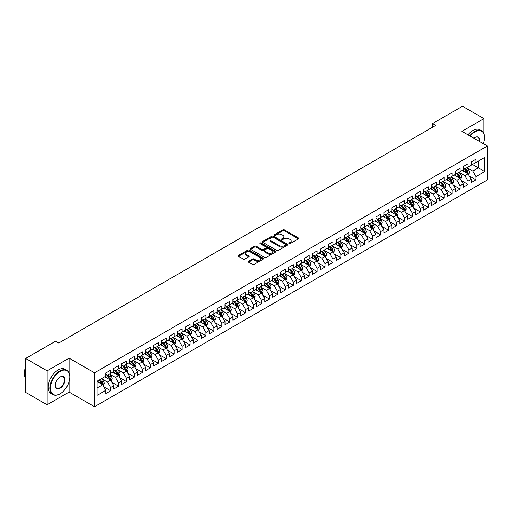 <?xml version="1.0" encoding="UTF-8"?>
<svg xmlns="http://www.w3.org/2000/svg" width="513" height="513" viewBox="0 0 513 513"><rect width="100%" height="100%" fill="white"/><g stroke="black" fill="none" stroke-linecap="round" stroke-linejoin="round"><path stroke-width="0.77" d="M289.05 243.649A0.769 0.442 0 0 0 290.14 243.649L298.425 238.866A1.103 0.635 0 0 0 298.746 238.417A1.103 0.635 0 0 0 298.425 237.968L284.388 229.869A1.103 0.635 0 0 0 282.83 229.869L274.545 234.646A0.769 0.442 0 0 0 274.32 234.96A0.769 0.442 0 0 0 274.545 235.281A0.769 0.442 0 0 0 275.635 235.281L276.712 234.659A3.527 2.039 0 0 1 281.701 234.659L282.868 235.332A3.527 2.039 0 0 1 283.901 236.775A3.527 2.039 0 0 1 282.868 238.218L281.797 238.834A0.769 0.442 0 0 0 281.573 239.148A0.769 0.442 0 0 0 281.797 239.462A0.769 0.442 0 0 0 282.887 239.462L283.958 238.846A3.527 2.039 0 0 1 288.947 238.846L290.121 239.52A3.527 2.039 0 0 1 291.153 240.963A3.527 2.039 0 0 1 290.121 242.399L289.05 243.021A0.769 0.442 0 0 0 288.819 243.335A0.769 0.442 0 0 0 289.05 243.649L289.05 243.021M248.606 261.284A1.103 0.635 0 0 0 248.279 261.733A1.103 0.635 0 0 0 248.606 262.181L252.543 264.458A1.103 0.635 0 0 0 254.102 264.458L263.297 259.148A1.103 0.635 0 0 0 263.624 258.693A1.103 0.635 0 0 0 263.297 258.244L249.267 250.145A1.103 0.635 0 0 0 247.708 250.145L238.507 255.455A1.103 0.635 0 0 0 238.186 255.904A1.103 0.635 0 0 0 238.507 256.353L243.265 259.103A1.103 0.635 0 0 0 244.823 259.103L248.76 256.827A1.103 0.635 0 0 0 249.081 256.378A1.103 0.635 0 0 0 248.76 255.929L246.4 254.563A2.95 1.706 0 0 1 245.541 253.364A2.95 1.706 0 0 1 247.362 251.787A2.95 1.706 0 0 1 250.575 252.159L259.809 257.494A2.95 1.706 0 0 1 260.675 258.693A2.95 1.706 0 0 1 258.853 260.271A2.95 1.706 0 0 1 255.641 259.899L254.102 259.007A1.103 0.635 0 0 0 252.543 259.007L248.606 261.284L248.606 262.181M69.095 372.855L69.095 358.138L47.093 370.841L25.65 358.459L55.596 341.171L58.771 343.005L435.723 125.377L432.549 123.543L432.549 127.211M69.095 358.138L94.514 372.81L487.35 146.013L487.35 179.941L94.514 406.745L94.514 372.81M483.932 133.585L483.932 118.631L461.931 131.334L487.35 146.013M483.932 118.631L462.489 106.255L432.549 123.543M276.789 250.459A1.103 0.635 0 0 0 278.347 250.459L287.549 245.15A1.103 0.635 0 0 0 287.87 244.695A1.103 0.635 0 0 0 287.549 244.246L273.512 236.147A1.103 0.635 0 0 0 271.954 236.147L262.752 241.456A1.103 0.635 0 0 0 262.432 241.905A1.103 0.635 0 0 0 262.752 242.354L276.789 250.459M260.373 243.816A0.769 0.442 0 0 1 261.155 243.925L275.41 252.152L266.221 257.455A1.103 0.635 0 0 1 264.663 257.455L250.633 249.356L254.57 247.099L254.57 246.182L250.633 248.452A1.103 0.635 0 0 0 250.306 248.908A1.103 0.635 0 0 0 250.633 249.356L250.633 248.452M254.57 247.099A1.103 0.635 0 0 1 256.128 247.099L256.128 246.182A1.103 0.635 0 0 0 254.57 246.182M256.128 246.182L261.816 249.465A1.103 0.635 0 0 0 263.381 249.465L265.99 247.959A1.103 0.635 0 0 0 266.311 247.51A1.103 0.635 0 0 0 265.99 247.061L260.065 243.637A0.769 0.442 0 0 1 259.841 243.322A0.769 0.442 0 0 1 260.315 242.912A0.769 0.442 0 0 1 261.155 243.008L275.423 251.248A1.103 0.635 0 0 1 275.744 251.697A1.103 0.635 0 0 1 275.423 252.146L275.423 251.248M471.229 163.756L478.373 167.886L478.373 161.095L484.727 157.427L475.993 162.474L475.993 159.216L471.229 161.967L471.229 165.224L468.048 167.058L468.048 163.801L463.284 166.552L463.284 169.809L460.11 171.643L460.11 168.386L455.339 171.137L455.339 174.394L452.165 176.228L452.165 172.971L447.4 175.722L447.4 178.979L444.22 180.813L444.22 177.562L439.455 180.313L439.455 183.564L436.281 185.398L436.281 182.147L431.516 184.898L431.516 188.149L428.336 189.983L428.336 186.732L423.571 189.483L423.571 192.741L420.397 194.574L420.397 191.317L415.626 194.068L415.626 197.325L412.452 199.159L412.452 195.902L407.688 198.653L407.688 201.91L404.507 203.744L404.507 200.487L399.742 203.238L399.742 206.495L396.568 208.329L396.568 205.072L391.804 207.823L391.804 211.08L388.623 212.914L388.623 209.657L383.859 212.408L383.859 215.665L380.684 217.499L380.684 214.242L375.914 216.993L375.914 220.25L372.739 222.084L372.739 218.827L367.975 221.578L367.975 224.835L364.794 226.669L364.794 223.418L360.03 226.169L360.03 229.42L356.856 231.254L356.856 228.003L352.091 230.754L352.091 234.005L348.911 235.839L348.911 232.588L344.146 235.339L344.146 238.596L340.972 240.43L340.972 237.173L336.201 239.924L336.201 243.181L333.027 245.015L333.027 241.758L328.262 244.509L328.262 247.766L325.082 249.6L325.082 246.343L320.317 249.094L320.317 252.351L317.143 254.185L317.143 250.928L312.379 253.679L312.379 256.936L309.198 258.77L309.198 255.512L304.433 258.263L304.433 261.521L301.259 263.355L301.259 260.097L296.488 262.848L296.488 266.106L293.314 267.94L293.314 264.682L288.55 267.433L288.55 270.691L285.369 272.525L285.369 269.274L280.605 272.025L280.605 275.276L277.43 277.11L277.43 273.859L272.666 276.61L272.666 279.861L269.485 281.695L269.485 278.444L264.721 281.195L264.721 284.452L261.547 286.286L261.547 283.029L256.776 285.779L256.776 289.037L253.602 290.871L253.602 287.613L248.837 290.364L248.837 293.622L245.656 295.456L245.656 292.198L240.892 294.949L240.892 298.207L237.718 300.041L237.718 296.783L232.953 299.534L232.953 302.792L229.773 304.626L229.773 301.368L225.008 304.119L225.008 307.377L221.828 309.211L221.828 305.953L217.063 308.704L217.063 311.962L213.889 313.796L213.889 310.538L209.124 313.296L209.124 316.547L205.944 318.381L205.944 315.129L201.179 317.88L201.179 321.132L198.005 322.966L198.005 319.714L193.241 322.465L193.241 325.717L190.06 327.55L190.06 324.299L185.296 327.05L185.296 330.308L182.115 332.142L182.115 328.884L177.351 331.635L177.351 334.893L174.176 336.727L174.176 333.469L169.412 336.22L169.412 339.478L166.231 341.312L166.231 338.054L161.467 340.805L161.467 344.063L158.293 345.897L158.293 342.639L153.528 345.39L153.528 348.648L150.347 350.482L150.347 347.224L145.583 349.975L145.583 353.233L142.402 355.067L142.402 351.809L137.638 354.56L137.638 357.817L134.464 359.651L134.464 356.394L129.699 359.151L129.699 362.402L126.519 364.236L126.519 360.985L121.754 363.736L121.754 366.987L118.58 368.821L118.58 365.57L113.809 368.321L113.809 371.572L110.635 373.406L110.635 370.155L105.87 372.906L105.87 376.164L97.13 381.204L97.13 395.331L105.87 390.284L102.69 384.782L97.13 381.569M484.727 157.427L484.727 171.554L475.993 176.594L472.813 171.092L467.054 167.77M469.28 175.978L475.993 179.851L475.993 176.594M475.993 179.851L471.229 182.602L471.229 179.345L468.048 181.179L464.874 175.677L459.116 172.355M461.341 180.563L468.048 184.436L468.048 181.179M468.048 184.436L463.284 187.187L463.284 183.936L460.11 185.77L456.929 180.262L451.171 176.94M453.396 185.148L460.11 189.021L460.11 185.77M460.11 189.021L455.339 191.772L455.339 188.521L452.165 190.355L448.99 184.853L443.232 181.525M445.451 189.733L452.165 193.606L452.165 190.355M452.165 193.606L447.4 196.357L447.4 193.106L444.22 194.94L441.045 189.438L435.287 186.11M437.512 194.318L444.22 198.198L444.22 194.94M444.22 198.198L439.455 200.949L439.455 197.691L436.281 199.525L433.1 194.023L427.342 190.695M429.567 198.903L436.281 202.782L436.281 199.525M436.281 202.782L431.516 205.533L431.516 202.276L428.336 204.11L425.162 198.608L419.403 195.28M421.628 203.488L428.336 207.367L428.336 204.11M428.336 207.367L423.571 210.118L423.571 206.861L420.397 208.695L417.216 203.193L411.458 199.871M413.683 208.079L420.397 211.952L420.397 208.695M420.397 211.952L415.626 214.703L415.626 211.446L412.452 213.28L409.278 207.778L403.519 204.456M405.738 212.664L412.452 216.537L412.452 213.28M412.452 216.537L407.688 219.288L407.688 216.031L404.507 217.865L401.333 212.363L395.574 209.041M397.799 217.249L404.507 221.122L404.507 217.865M404.507 221.122L399.742 223.873L399.742 220.616L396.568 222.45L393.388 216.948L387.629 213.626M389.854 221.834L396.568 225.707L396.568 222.45M396.568 225.707L391.804 228.458L391.804 225.201L388.623 227.035L385.449 221.533L379.691 218.211M381.916 226.419L388.623 230.292L388.623 227.035M388.623 230.292L383.859 233.043L383.859 229.792L380.684 231.626L377.504 226.118L371.745 222.796M373.971 231.004L380.684 234.877L380.684 231.626M380.684 234.877L375.914 237.628L375.914 234.377L372.739 236.211L369.565 230.709L363.807 227.381M366.025 235.589L372.739 239.462L372.739 236.211M372.739 239.462L367.975 242.213L367.975 238.962L364.794 240.796L361.62 235.294L355.862 231.966M358.087 240.174L364.794 244.053L364.794 240.796M364.794 244.053L360.03 246.804L360.03 243.547L356.856 245.381L353.675 239.879L347.917 236.551M350.142 244.759L356.856 248.638L356.856 245.381M356.856 248.638L352.091 251.389L352.091 248.132L348.911 249.966L345.736 244.464L339.978 241.136M342.203 249.344L348.911 253.223L348.911 249.966M348.911 253.223L344.146 255.974L344.146 252.717L340.972 254.551L337.791 249.049L332.033 245.727M334.258 253.935L340.972 257.808L340.972 254.551M340.972 257.808L336.201 260.559L336.201 257.302L333.027 259.136L329.846 253.634L324.088 250.312M326.313 258.52L333.027 262.393L333.027 259.136M333.027 262.393L328.262 265.144L328.262 261.886L325.082 263.72L321.907 258.219L316.149 254.897M318.374 263.105L325.082 266.978L325.082 263.72M325.082 266.978L320.317 269.729L320.317 266.471L317.143 268.305L313.962 262.803L308.204 259.482M310.429 267.69L317.143 271.563L317.143 268.305M317.143 271.563L312.379 274.314L312.379 271.056L309.198 272.897L306.024 267.388L300.265 264.067M302.49 272.275L309.198 276.148L309.198 272.897M309.198 276.148L304.433 278.899L304.433 275.648L301.259 277.482L298.079 271.973L292.32 268.652M294.545 276.86L301.259 280.733L301.259 277.482M301.259 280.733L296.488 283.484L296.488 280.233L293.314 282.067L290.134 276.565L284.375 273.237M286.6 281.445L293.314 285.318L293.314 282.067M293.314 285.318L288.55 288.069L288.55 284.818L285.369 286.652L282.195 281.15L276.436 277.822M278.662 286.03L285.369 289.909L285.369 286.652M285.369 289.909L280.605 292.66L280.605 289.403L277.43 291.237L274.25 285.735L268.491 282.406M270.717 290.614L277.43 294.494L277.43 291.237M277.43 294.494L272.666 297.245L272.666 293.987L269.485 295.821L266.311 290.32L260.553 286.991M262.778 295.199L269.485 299.079L269.485 295.821M269.485 299.079L264.721 301.83L264.721 298.572L261.547 300.406L258.366 294.904L252.608 291.583M254.833 299.791L261.547 303.664L261.547 300.406M261.547 303.664L256.776 306.415L256.776 303.157L253.602 304.991L250.421 299.489L244.663 296.168M246.888 304.376L253.602 308.249L253.602 304.991M253.602 308.249L248.837 311L248.837 307.742L245.656 309.576L242.482 304.074L236.724 300.753M238.949 308.961L245.656 312.834L245.656 309.576M245.656 312.834L240.892 315.585L240.892 312.327L237.718 314.161L234.537 308.659L228.779 305.338M231.004 313.546L237.718 317.419L237.718 314.161M237.718 317.419L232.953 320.17L232.953 316.912L229.773 318.753L226.599 313.244L220.84 309.923M223.059 318.131L229.773 322.004L229.773 318.753M229.773 322.004L225.008 324.755L225.008 321.504L221.828 323.337L218.653 317.829L212.895 314.507M215.12 322.715L221.828 326.589L221.828 323.337M221.828 326.589L217.063 329.34L217.063 326.088L213.889 327.922L210.708 322.421L204.95 319.092M207.175 327.3L213.889 331.174L213.889 327.922M213.889 331.174L209.124 333.931L209.124 330.673L205.944 332.507L202.77 327.005L197.011 323.677M199.236 331.885L205.944 335.765L205.944 332.507M205.944 335.765L201.179 338.516L201.179 335.258L198.005 337.092L194.825 331.59L189.066 328.262M191.291 336.47L198.005 340.35L198.005 337.092M198.005 340.35L193.241 343.101L193.241 339.843L190.06 341.677L186.886 336.175L181.127 332.847M183.346 341.055L190.06 344.935L190.06 341.677M190.06 344.935L185.296 347.686L185.296 344.428L182.115 346.262L178.941 340.76L173.182 337.439M175.408 345.647L182.115 349.52L182.115 346.262M182.115 349.52L177.351 352.271L177.351 349.013L174.176 350.847L170.996 345.345L165.237 342.024M167.462 350.232L174.176 354.105L174.176 350.847M174.176 354.105L169.412 356.856L169.412 353.598L166.231 355.432L163.057 349.93L157.299 346.608M159.524 354.816L166.231 358.69L166.231 355.432M166.231 358.69L161.467 361.441L161.467 358.183L158.293 360.017L155.112 354.515L149.354 351.193M151.579 359.401L158.293 363.275L158.293 360.017M158.293 363.275L153.528 366.025L153.528 362.768L150.347 364.608L147.173 359.1L141.415 355.778M143.634 363.986L150.347 367.859L150.347 364.608M150.347 367.859L145.583 370.61L145.583 367.359L142.402 369.193L139.228 363.685L133.47 360.363M135.695 368.571L142.402 372.444L142.402 369.193M142.402 372.444L137.638 375.195L137.638 371.944L134.464 373.778L131.283 368.276L125.525 364.948M127.75 373.156L134.464 377.029L134.464 373.778M134.464 377.029L129.699 379.787L129.699 376.529L126.519 378.363L123.344 372.861L117.586 369.533M119.811 377.741L126.519 381.621L126.519 378.363M126.519 381.621L121.754 384.372L121.754 381.114L118.58 382.948L115.399 377.446L109.641 374.118M111.866 382.326L118.58 386.206L118.58 382.948M118.58 386.206L113.809 388.957L113.809 385.699L110.635 387.533L107.461 382.031L101.702 378.703M103.921 386.917L110.635 390.791L110.635 387.533M110.635 390.791L105.87 393.542L105.87 390.284M105.87 374.33L107.461 375.247L110.635 373.406M97.13 387.995L102.69 384.782M113.809 369.738L115.399 370.655L118.58 368.821M107.461 382.031L110.635 380.197L104.755 376.805M113.809 385.699L110.635 380.197M121.754 365.153L123.344 366.07L126.519 364.236M115.399 377.446L118.58 375.612L112.7 372.22M121.754 381.114L118.58 375.612M129.699 360.568L131.283 361.485L134.464 359.651M123.344 372.861L126.519 371.027L120.645 367.629M129.699 376.529L126.519 371.027M137.638 355.984L139.228 356.901L142.402 355.067M131.283 368.276L134.464 366.442L128.583 363.044M137.638 371.944L134.464 366.442M145.583 351.399L147.173 352.316L150.347 350.482M139.228 363.685L142.402 361.851L136.529 358.459M145.583 367.359L142.402 361.851M153.528 346.814L155.112 347.731L158.293 345.897M147.173 359.1L150.347 357.266L144.467 353.874M153.528 362.768L150.347 357.266M161.467 342.229L163.057 343.146L166.231 341.312M155.112 354.515L158.293 352.681L152.412 349.289M161.467 358.183L158.293 352.681M169.412 337.644L170.996 338.561L174.176 336.727M163.057 349.93L166.231 348.096L160.357 344.704M169.412 353.598L166.231 348.096M177.351 333.059L178.941 333.976L182.115 332.142M170.996 345.345L174.176 343.511L168.296 340.119M177.351 349.013L174.176 343.511M185.296 328.474L186.886 329.391L190.06 327.55M178.941 340.76L182.115 338.926L176.241 335.534M185.296 344.428L182.115 338.926M193.241 323.883L194.825 324.8L198.005 322.966M186.886 336.175L190.06 334.341L184.18 330.949M193.241 339.843L190.06 334.341M201.179 319.298L202.77 320.215L205.944 318.381M194.825 331.59L198.005 329.756L192.125 326.364M201.179 335.258L198.005 329.756M209.124 314.713L210.708 315.63L213.889 313.796M202.77 327.005L205.944 325.171L200.07 321.773M209.124 330.673L205.944 325.171M217.063 310.128L218.653 311.045L221.828 309.211M210.708 322.421L213.889 320.587L208.009 317.188M217.063 326.088L213.889 320.587M225.008 305.543L226.599 306.46L229.773 304.626M218.653 317.829L221.828 315.995L215.954 312.603M225.008 321.504L221.828 315.995M232.953 300.958L234.537 301.875L237.718 300.041M226.599 313.244L229.773 311.41L223.899 308.018M232.953 316.912L229.773 311.41M240.892 296.373L242.482 297.29L245.656 295.456M234.537 308.659L237.718 306.825L231.838 303.433M240.892 312.327L237.718 306.825M248.837 291.788L250.421 292.705L253.602 290.871M242.482 304.074L245.656 302.24L239.783 298.848M248.837 307.742L245.656 302.24M256.776 287.203L258.366 288.12L261.547 286.286M250.421 299.489L253.602 297.655L247.721 294.263M256.776 303.157L253.602 297.655M264.721 282.612L266.311 283.535L269.485 281.695M258.366 294.904L261.547 293.07L255.666 289.678M264.721 298.572L261.547 293.07M272.666 278.027L274.25 278.944L277.43 277.11M266.311 290.32L269.485 288.486L263.611 285.093M272.666 293.987L269.485 288.486M280.605 273.442L282.195 274.359L285.369 272.525M274.25 285.735L277.43 283.901L271.55 280.508M280.605 289.403L277.43 283.901M288.55 268.857L290.134 269.774L293.314 267.94M282.195 281.15L285.369 279.316L279.495 275.917M288.55 284.818L285.369 279.316M296.488 264.272L298.079 265.189L301.259 263.355M290.134 276.565L293.314 274.731L287.434 271.332M296.488 280.233L293.314 274.731M304.433 259.687L306.024 260.604L309.198 258.77M298.079 271.973L301.259 270.139L295.379 266.747M304.433 275.648L301.259 270.139M312.379 255.102L313.962 256.019L317.143 254.185M306.024 267.388L309.198 265.554L303.324 262.162M312.379 271.056L309.198 265.554M320.317 250.517L321.907 251.434L325.082 249.6M313.962 262.803L317.143 260.97L311.263 257.577M320.317 266.471L317.143 260.97M328.262 245.932L329.846 246.849L333.027 245.015M321.907 258.219L325.082 256.385L319.208 252.992M328.262 261.886L325.082 256.385M336.201 241.347L337.791 242.264L340.972 240.43M329.846 253.634L333.027 251.8L327.147 248.407M336.201 257.302L333.027 251.8M344.146 236.756L345.736 237.679L348.911 235.839M337.791 249.049L340.972 247.215L335.092 243.822M344.146 252.717L340.972 247.215M352.091 232.171L353.675 233.088L356.856 231.254M345.736 244.464L348.911 242.63L343.037 239.238M352.091 248.132L348.911 242.63M360.03 227.586L361.62 228.503L364.794 226.669M353.675 239.879L356.856 238.045L350.975 234.653M360.03 243.547L356.856 238.045M367.975 223.001L369.565 223.918L372.739 222.084M361.62 235.294L364.794 233.46L358.92 230.061M367.975 238.962L364.794 233.46M375.914 218.416L377.504 219.333L380.684 217.499M369.565 230.709L372.739 228.875L366.859 225.476M375.914 234.377L372.739 228.875M383.859 213.831L385.449 214.748L388.623 212.914M377.504 226.118L380.684 224.284L374.804 220.891M383.859 229.792L380.684 224.284M391.804 209.246L393.388 210.163L396.568 208.329M385.449 221.533L388.623 219.699L382.749 216.306M391.804 225.201L388.623 219.699M399.742 204.661L401.333 205.578L404.507 203.744M393.388 216.948L396.568 215.114L390.688 211.722M399.742 220.616L396.568 215.114M407.688 200.076L409.278 200.993L412.452 199.159M401.333 212.363L404.507 210.529L398.633 207.137M407.688 216.031L404.507 210.529M415.626 195.491L417.216 196.408L420.397 194.574M409.278 207.778L412.452 205.944L406.572 202.552M415.626 211.446L412.452 205.944M423.571 190.9L425.162 191.817L428.336 189.983M417.216 203.193L420.397 201.359L414.517 197.967M423.571 206.861L420.397 201.359M431.516 186.315L433.1 187.232L436.281 185.398M425.162 198.608L428.336 196.774L422.462 193.382M431.516 202.276L428.336 196.774M439.455 181.73L441.045 182.647L444.22 180.813M433.1 194.023L436.281 192.189L430.401 188.797M439.455 197.691L436.281 192.189M447.4 177.145L448.99 178.062L452.165 176.228M441.045 189.438L444.22 187.604L438.346 184.205M447.4 193.106L444.22 187.604M455.339 172.56L456.929 173.477L460.11 171.643M448.99 184.853L452.165 183.019L446.284 179.621M455.339 188.521L452.165 183.019M463.284 167.975L464.874 168.892L468.048 167.058M456.929 180.262L460.11 178.428L454.229 175.036M463.284 183.936L460.11 178.428M471.229 163.391L472.813 164.307L475.993 162.474M464.874 175.677L468.048 173.843L462.175 170.451M471.229 179.345L468.048 173.843M25.65 358.459L25.65 392.394L47.093 404.776L69.095 392.073L94.514 406.745M47.093 370.841L47.093 404.776M483.932 144.038L483.932 141.877M472.813 171.092L478.373 167.886L484.727 171.554M69.095 392.073L69.095 381.614M289.358 243.758L290.121 243.316A3.527 2.039 0 0 0 291.153 241.879L291.153 240.963M283.901 236.775L283.901 237.692A3.527 2.039 0 0 1 282.868 239.135L282.105 239.571M298.406 238.878L284.388 230.786A1.103 0.635 0 0 0 282.83 230.786L274.853 235.39M287.549 244.246L287.549 245.15L273.512 237.064A1.103 0.635 0 0 0 271.954 237.064L262.771 242.367M285.6 245.015A0.769 0.442 0 0 0 285.824 244.695A0.769 0.442 0 0 0 285.6 244.38L273.282 237.269A0.769 0.442 0 0 0 272.185 237.269L271.056 237.923A3.527 2.039 0 0 0 270.024 239.366A3.527 2.039 0 0 0 271.056 240.802L279.476 245.663A3.527 2.039 0 0 0 284.465 245.663L285.6 245.015L285.6 245.932A0.769 0.442 0 0 0 285.824 245.612L285.824 244.695M270.024 239.366L270.024 240.283A3.527 2.039 0 0 0 271.056 241.719L271.056 240.802M285.6 245.932L284.465 246.58A3.527 2.039 0 0 1 279.476 246.58L271.056 241.719M256.128 247.099L261.816 250.382A1.103 0.635 0 0 0 263.381 250.382L265.99 248.876A1.103 0.635 0 0 0 266.311 248.427L266.311 247.51M267.722 252.877A2.95 1.706 0 0 0 270.941 253.249A2.95 1.706 0 0 0 272.762 251.671A2.95 1.706 0 0 0 271.896 250.472L268.639 248.593A1.103 0.635 0 0 0 267.081 248.593L264.471 250.1A1.103 0.635 0 0 0 264.144 250.549A1.103 0.635 0 0 0 264.471 250.998L267.722 252.877L267.722 253.794A2.95 1.706 0 0 0 270.941 254.166A2.95 1.706 0 0 0 272.762 252.588L272.762 251.671M264.144 250.549L264.144 251.466A1.103 0.635 0 0 0 264.471 251.915L264.471 250.998M267.722 253.794L264.471 251.915M260.675 258.693L260.675 259.61A2.95 1.706 0 0 1 258.853 261.188A2.95 1.706 0 0 1 255.641 260.816L254.102 259.931A1.103 0.635 0 0 0 252.543 259.931L248.619 262.194M245.541 253.364L245.541 254.281A2.95 1.706 0 0 0 246.4 255.48L246.4 254.563M248.747 256.833L246.4 255.48M263.297 258.244L263.297 259.148L249.267 251.062A1.103 0.635 0 0 0 247.708 251.062L238.526 256.365M468.638 174.862L469.619 172.458A2.975 1.719 -120 0 0 468.67 169.925L466.984 167.674M464.297 171.675L463.015 169.963M463.989 168.379L466.208 171.348A2.975 1.719 60 0 1 467.061 173.137L468.016 172.586A2.975 1.719 -120 0 0 467.163 170.797L465.477 168.546M464.515 168.687L466.599 171.464A1.513 0.879 60 0 1 466.875 171.926L468.016 172.586M460.693 179.447L461.681 177.043A2.975 1.719 -120 0 0 460.732 174.51L459.045 172.259M456.352 176.26L455.069 174.548M456.044 172.971L458.269 175.933A2.975 1.719 60 0 1 459.122 177.722L460.071 177.171A2.975 1.719 -120 0 0 459.218 175.382L457.532 173.131M456.57 173.272L458.654 176.049A1.513 0.879 60 0 1 458.93 176.51L460.071 177.171M452.755 184.032L453.736 181.634A2.975 1.719 -120 0 0 452.787 179.095L451.1 176.844M448.413 180.852L447.131 179.14M448.105 177.556L450.324 180.518A2.975 1.719 60 0 1 451.177 182.307L452.133 181.756A2.975 1.719 -120 0 0 451.28 179.967L449.593 177.716M448.625 177.857L450.709 180.64A1.513 0.879 60 0 1 450.985 181.095L452.133 181.756M483.342 143.698A13.704 7.913 120 0 0 484.567 137.529A13.704 7.913 120 0 0 474.878 131.931A13.704 7.913 120 0 0 470.152 136.08M469.741 135.842A14.043 8.105 -60 0 1 474.64 131.52A14.043 8.105 -60 0 1 481.662 130.821A14.043 8.105 -60 0 1 484.567 137.253A14.043 8.105 -60 0 1 484.567 137.388M473.871 138.228A6.855 3.957 -60 0 1 474.878 137.529L474.878 137.529A6.855 3.957 -60 0 1 479.617 141.55M479.18 141.293A6.515 3.764 120 0 0 477.898 137.343A6.515 3.764 120 0 0 474.762 137.599M467.991 134.836A14.043 8.105 -60 0 1 472.896 130.514A14.043 8.105 -60 0 1 479.918 129.815L481.662 130.821M59.88 393.907L60.124 393.772A13.704 7.913 120 0 0 69.813 376.984A13.704 7.913 120 0 0 60.124 371.393A13.704 7.913 120 0 0 50.428 388.174A13.704 7.913 120 0 0 60.124 393.772L59.88 393.907A14.043 8.105 -60 0 1 52.865 394.6A14.043 8.105 -60 0 1 50.71 383.352A14.043 8.105 -60 0 1 59.88 370.976A14.043 8.105 -60 0 1 66.902 370.283A14.043 8.105 -60 0 1 69.813 376.709A14.043 8.105 -60 0 1 69.813 376.85M60.124 376.984L60.124 376.984A6.855 3.957 -60 0 1 64.965 379.78A6.855 3.957 -60 0 1 60.124 388.174A6.855 3.957 -60 0 1 55.276 385.378A6.855 3.957 -60 0 1 60.124 376.984L60.124 376.984M55.276 385.237A6.515 3.764 120 0 0 56.622 388.085A6.515 3.764 120 0 0 59.88 387.764A6.515 3.764 120 0 0 64.138 382.025A6.515 3.764 120 0 0 63.137 376.798A6.515 3.764 120 0 0 60.002 377.055M25.65 378.286A14.043 8.105 -60 0 1 25.65 367.064M52.865 394.6L51.114 393.593A14.043 8.105 -60 0 1 48.959 382.345A14.043 8.105 -60 0 1 58.136 369.969A14.043 8.105 -60 0 1 65.157 369.277L66.902 370.283M444.809 188.617L445.797 186.219A2.975 1.719 -120 0 0 444.842 183.68L443.155 181.429M440.468 185.437L439.186 183.725M440.16 182.141L442.379 185.103A2.975 1.719 60 0 1 443.232 186.892L444.187 186.341A2.975 1.719 -120 0 0 443.335 184.552L441.648 182.301M440.686 182.442L442.77 185.225A1.513 0.879 60 0 1 443.046 185.687L444.187 186.341M436.864 193.202L437.852 190.804A2.975 1.719 -120 0 0 436.903 188.265L435.216 186.014M432.523 190.022L431.241 188.309M432.222 186.726L434.44 189.688A2.975 1.719 60 0 1 435.293 191.477L436.242 190.932A2.975 1.719 -120 0 0 435.396 189.137L433.703 186.886M432.741 187.027L434.825 189.81A1.513 0.879 60 0 1 435.101 190.272L436.242 190.932M428.926 197.794L429.907 195.389A2.975 1.719 -120 0 0 428.958 192.856L427.271 190.599M424.584 194.607L423.302 192.894M424.277 191.311L426.495 194.273A2.975 1.719 60 0 1 427.348 196.062L428.304 195.517A2.975 1.719 -120 0 0 427.451 193.722L425.764 191.471M424.802 191.612L426.887 194.395A1.513 0.879 60 0 1 427.162 194.857L428.304 195.517M420.981 202.379L421.968 199.974A2.975 1.719 -120 0 0 421.019 197.441L419.333 195.184M416.639 199.191L415.357 197.479M416.332 195.895L418.557 198.858A2.975 1.719 60 0 1 419.41 200.654L420.359 200.102A2.975 1.719 -120 0 0 419.506 198.313L417.819 196.056M416.857 196.197L418.941 198.98A1.513 0.879 60 0 1 419.217 199.442L420.359 200.102M413.042 206.963L414.023 204.559A2.975 1.719 -120 0 0 413.074 202.026L411.388 199.775M408.701 203.776L407.418 202.064M408.393 200.48L410.612 203.443A2.975 1.719 60 0 1 411.464 205.238L412.42 204.687A2.975 1.719 -120 0 0 411.567 202.898L409.881 200.641M408.912 200.782L410.996 203.565A1.513 0.879 60 0 1 411.272 204.027L412.42 204.687M405.097 211.548L406.084 209.144A2.975 1.719 -120 0 0 405.129 206.611L403.442 204.36M400.756 208.361L399.473 206.649M400.448 205.065L402.667 208.034A2.975 1.719 60 0 1 403.519 209.823L404.475 209.272A2.975 1.719 -120 0 0 403.622 207.483L401.935 205.226M400.974 205.367L403.058 208.15A1.513 0.879 60 0 1 403.333 208.611L404.475 209.272M397.152 216.133L398.139 213.729A2.975 1.719 -120 0 0 397.19 211.196L395.504 208.945M392.811 212.946L391.528 211.234M392.509 209.65L394.728 212.619A2.975 1.719 60 0 1 395.581 214.408L396.53 213.857A2.975 1.719 -120 0 0 395.677 212.068L393.99 209.817M393.029 209.952L395.113 212.735A1.513 0.879 60 0 1 395.388 213.196L396.53 213.857M389.213 220.718L390.194 218.314A2.975 1.719 -120 0 0 389.245 215.781L387.559 213.53M384.872 217.531L383.589 215.819M384.564 214.235L386.783 217.204A2.975 1.719 60 0 1 387.636 218.993L388.591 218.442A2.975 1.719 -120 0 0 387.738 216.653L386.052 214.402M385.09 214.543L387.174 217.32A1.513 0.879 60 0 1 387.45 217.781L388.591 218.442M381.268 225.303L382.256 222.899A2.975 1.719 -120 0 0 381.306 220.366L379.614 218.115M376.927 222.116L375.644 220.404M376.619 218.827L378.844 221.789A2.975 1.719 60 0 1 379.697 223.578L380.646 223.027A2.975 1.719 -120 0 0 379.793 221.238L378.107 218.987M377.145 219.128L379.229 221.911A1.513 0.879 60 0 1 379.505 222.366L380.646 223.027M373.329 229.888L374.31 227.49A2.975 1.719 -120 0 0 373.361 224.951L371.675 222.7M368.988 226.708L367.706 224.995M368.68 223.411L370.899 226.374A2.975 1.719 60 0 1 371.752 228.163L372.707 227.612A2.975 1.719 -120 0 0 371.854 225.823L370.168 223.572M369.2 223.713L371.284 226.496A1.513 0.879 60 0 1 371.559 226.951L372.707 227.612M365.384 234.473L366.372 232.075A2.975 1.719 -120 0 0 365.416 229.535L363.73 227.285M361.043 231.292L359.76 229.58M360.735 227.996L362.954 230.959A2.975 1.719 60 0 1 363.807 232.748L364.762 232.197A2.975 1.719 -120 0 0 363.909 230.408L362.223 228.157M361.261 228.298L363.345 231.081A1.513 0.879 60 0 1 363.621 231.543L364.762 232.197M357.439 239.058L358.427 236.66A2.975 1.719 -120 0 0 357.478 234.12L355.791 231.87M353.098 235.877L351.815 234.165M352.797 232.581L355.015 235.544A2.975 1.719 60 0 1 355.868 237.333L356.817 236.788A2.975 1.719 -120 0 0 355.964 234.992L354.278 232.742M353.316 232.883L355.4 235.666A1.513 0.879 60 0 1 355.676 236.127L356.817 236.788M349.5 243.649L350.482 241.245A2.975 1.719 -120 0 0 349.533 238.712L347.846 236.455M345.159 240.462L343.877 238.75M344.851 237.166L347.07 240.129A2.975 1.719 60 0 1 347.923 241.918L348.878 241.373A2.975 1.719 -120 0 0 348.026 239.577L346.339 237.327M345.377 237.468L347.461 240.251A1.513 0.879 60 0 1 347.737 240.712L348.878 241.373M341.555 248.234L342.543 245.83A2.975 1.719 -120 0 0 341.594 243.297L339.901 241.039M337.214 245.047L335.932 243.335M336.906 241.751L339.131 244.714A2.975 1.719 60 0 1 339.984 246.509L340.933 245.958A2.975 1.719 -120 0 0 340.081 244.169L338.394 241.912M337.432 242.053L339.516 244.836A1.513 0.879 60 0 1 339.792 245.297L340.933 245.958M333.617 252.819L334.598 250.415A2.975 1.719 -120 0 0 333.649 247.882L331.962 245.631M329.275 249.632L327.993 247.92M328.968 246.336L331.186 249.299A2.975 1.719 60 0 1 332.039 251.094L332.995 250.543A2.975 1.719 -120 0 0 332.142 248.754L330.455 246.496M329.487 246.638L331.571 249.421A1.513 0.879 60 0 1 331.847 249.882L332.995 250.543M325.672 257.404L326.659 254.999A2.975 1.719 -120 0 0 325.704 252.467L324.017 250.216M321.33 254.217L320.048 252.505M321.023 250.921L323.241 253.89A2.975 1.719 60 0 1 324.094 255.679L325.05 255.128A2.975 1.719 -120 0 0 324.197 253.339L322.51 251.088M321.548 251.223L323.632 254.006A1.513 0.879 60 0 1 323.908 254.467L325.05 255.128M317.727 261.989L318.714 259.584A2.975 1.719 -120 0 0 317.765 257.051L316.079 254.801M313.385 258.802L312.103 257.09M313.084 255.506L315.303 258.475A2.975 1.719 60 0 1 316.155 260.264L317.105 259.713A2.975 1.719 -120 0 0 316.252 257.924L314.565 255.673M313.603 255.807L315.687 258.59A1.513 0.879 60 0 1 315.963 259.052L317.105 259.713M309.788 266.574L310.769 264.169A2.975 1.719 -120 0 0 309.82 261.636L308.133 259.386M305.447 263.387L304.164 261.675M305.139 260.091L307.358 263.06A2.975 1.719 60 0 1 308.21 264.849L309.166 264.298A2.975 1.719 -120 0 0 308.313 262.509L306.627 260.258M305.665 260.399L307.749 263.175A1.513 0.879 60 0 1 308.018 263.637L309.166 264.298M301.843 271.159L302.83 268.754A2.975 1.719 -120 0 0 301.881 266.221L300.188 263.971M297.502 267.972L296.219 266.26M297.194 264.682L299.419 267.645A2.975 1.719 60 0 1 300.265 269.434L301.221 268.883A2.975 1.719 -120 0 0 300.368 267.093L298.681 264.843M297.72 264.984L299.804 267.767A1.513 0.879 60 0 1 300.079 268.222L301.221 268.883M293.904 275.744L294.885 273.346A2.975 1.719 -120 0 0 293.936 270.806L292.25 268.555M289.563 272.563L288.28 270.851M289.255 269.267L291.474 272.23A2.975 1.719 60 0 1 292.327 274.019L293.282 273.467A2.975 1.719 -120 0 0 292.429 271.678L290.743 269.428M289.774 269.569L291.859 272.352A1.513 0.879 60 0 1 292.134 272.807L293.282 273.467M285.959 280.329L286.947 277.931A2.975 1.719 -120 0 0 285.991 275.391L284.305 273.14M281.618 277.148L280.335 275.436M281.31 273.852L283.529 276.815A2.975 1.719 60 0 1 284.382 278.604L285.337 278.052A2.975 1.719 -120 0 0 284.484 276.263L282.798 274.013M281.836 274.154L283.92 276.937A1.513 0.879 60 0 1 284.196 277.398L285.337 278.052M278.014 284.914L279.001 282.516A2.975 1.719 -120 0 0 278.052 279.976L276.366 277.725M273.673 281.733L272.39 280.021M273.365 278.437L275.59 281.4A2.975 1.719 60 0 1 276.443 283.189L277.392 282.644A2.975 1.719 -120 0 0 276.539 280.848L274.853 278.597M273.891 278.739L275.975 281.522A1.513 0.879 60 0 1 276.25 281.983L277.392 282.644M270.075 289.505L271.056 287.1A2.975 1.719 -120 0 0 270.107 284.568L268.421 282.31M265.734 286.318L264.451 284.606M265.426 283.022L267.645 285.985A2.975 1.719 60 0 1 268.498 287.774L269.453 287.229A2.975 1.719 -120 0 0 268.6 285.433L266.914 283.182M265.952 283.323L268.036 286.107A1.513 0.879 60 0 1 268.305 286.568L269.453 287.229M262.13 294.09L263.118 291.685A2.975 1.719 -120 0 0 262.169 289.152L260.476 286.895M257.789 290.903L256.506 289.191M257.481 287.607L259.706 290.57A2.975 1.719 60 0 1 260.553 292.365L261.508 291.814A2.975 1.719 -120 0 0 260.655 290.025L258.969 287.767M258.007 287.908L260.091 290.691A1.513 0.879 60 0 1 260.367 291.153L261.508 291.814M254.191 298.675L255.173 296.27A2.975 1.719 -120 0 0 254.224 293.737L252.537 291.487M249.85 295.488L248.568 293.776M249.542 292.192L251.761 295.155A2.975 1.719 60 0 1 252.614 296.95L253.569 296.399A2.975 1.719 -120 0 0 252.717 294.609L251.03 292.352M250.062 292.493L252.146 295.276A1.513 0.879 60 0 1 252.422 295.738L253.569 296.399M246.246 303.26L247.228 300.855A2.975 1.719 -120 0 0 246.278 298.322L244.592 296.072M241.905 300.073L240.623 298.361M241.597 296.777L243.816 299.746A2.975 1.719 60 0 1 244.669 301.535L245.624 300.984A2.975 1.719 -120 0 0 244.772 299.194L243.085 296.944M242.123 297.078L244.207 299.861A1.513 0.879 60 0 1 244.483 300.323L245.624 300.984M238.301 307.845L239.289 305.44A2.975 1.719 -120 0 0 238.34 302.907L236.653 300.656M233.96 304.658L232.678 302.946M233.652 301.362L235.877 304.331A2.975 1.719 60 0 1 236.73 306.12L237.679 305.568A2.975 1.719 -120 0 0 236.826 303.779L235.14 301.529M234.178 301.67L236.262 304.446A1.513 0.879 60 0 1 236.538 304.908L237.679 305.568M230.363 312.43L231.344 310.025A2.975 1.719 -120 0 0 230.395 307.492L228.708 305.241M226.021 309.243L224.739 307.531M225.714 305.947L227.932 308.916A2.975 1.719 60 0 1 228.785 310.705L229.741 310.153A2.975 1.719 -120 0 0 228.888 308.364L227.201 306.114M226.239 306.255L228.323 309.031A1.513 0.879 60 0 1 228.593 309.493L229.741 310.153M222.418 317.015L223.405 314.61A2.975 1.719 -120 0 0 222.456 312.077L220.763 309.826M218.076 313.828L216.794 312.116M217.769 310.538L219.994 313.501A2.975 1.719 60 0 1 220.84 315.29L221.796 314.738A2.975 1.719 -120 0 0 220.943 312.949L219.256 310.698M218.294 310.84L220.378 313.623A1.513 0.879 60 0 1 220.654 314.078L221.796 314.738M214.479 321.6L215.46 319.201A2.975 1.719 -120 0 0 214.511 316.662L212.824 314.411M210.138 318.419L208.855 316.707M209.83 315.123L212.049 318.086A2.975 1.719 60 0 1 212.901 319.875L213.85 319.323A2.975 1.719 -120 0 0 213.004 317.534L211.311 315.283M210.349 315.424L212.433 318.207A1.513 0.879 60 0 1 212.709 318.663L213.85 319.323M206.534 326.185L207.515 323.786A2.975 1.719 -120 0 0 206.566 321.247L204.879 318.996M202.193 323.004L200.91 321.292M201.885 319.708L204.103 322.671A2.975 1.719 60 0 1 204.956 324.46L205.912 323.908A2.975 1.719 -120 0 0 205.059 322.119L203.372 319.868M202.411 320.009L204.495 322.792A1.513 0.879 60 0 1 204.77 323.254L205.912 323.908M198.589 330.776L199.576 328.371A2.975 1.719 -120 0 0 198.627 325.832L196.941 323.581M194.247 327.589L192.965 325.877M193.94 324.293L196.165 327.256A2.975 1.719 60 0 1 197.018 329.045L197.967 328.5A2.975 1.719 -120 0 0 197.114 326.704L195.427 324.453M194.465 324.594L196.55 327.377A1.513 0.879 60 0 1 196.825 327.839L197.967 328.5M190.65 335.361L191.631 332.956A2.975 1.719 -120 0 0 190.682 330.423L188.996 328.166M186.309 332.174L185.026 330.462M186.001 328.878L188.22 331.84A2.975 1.719 60 0 1 189.073 333.63L190.028 333.084A2.975 1.719 -120 0 0 189.175 331.289L187.489 329.038M186.527 329.179L188.604 331.962A1.513 0.879 60 0 1 188.88 332.424L190.028 333.084M182.705 339.946L183.692 337.541A2.975 1.719 -120 0 0 182.743 335.008L181.051 332.751M178.364 336.759L177.081 335.047M178.056 333.463L180.281 336.425A2.975 1.719 60 0 1 181.127 338.221L182.083 337.669A2.975 1.719 -120 0 0 181.23 335.88L179.544 333.623M178.582 333.764L180.666 336.547A1.513 0.879 60 0 1 180.942 337.009L182.083 337.669M174.766 344.531L175.747 342.126A2.975 1.719 -120 0 0 174.798 339.593L173.112 337.342M170.425 341.344L169.143 339.632M170.117 338.048L172.336 341.01A2.975 1.719 60 0 1 173.189 342.806L174.138 342.254A2.975 1.719 -120 0 0 173.291 340.465L171.599 338.208M170.637 338.349L172.721 341.132A1.513 0.879 60 0 1 172.996 341.594L174.138 342.254M166.821 349.116L167.802 346.711A2.975 1.719 -120 0 0 166.853 344.178L165.167 341.927M162.48 345.929L161.197 344.217M162.172 342.633L164.391 345.602A2.975 1.719 60 0 1 165.244 347.391L166.199 346.839A2.975 1.719 -120 0 0 165.346 345.05L163.66 342.799M162.698 342.934L164.782 345.717A1.513 0.879 60 0 1 165.058 346.179L166.199 346.839M158.876 353.701L159.864 351.296A2.975 1.719 -120 0 0 158.915 348.763L157.228 346.512M154.535 350.514L153.252 348.802M154.227 347.218L156.452 350.187A2.975 1.719 60 0 1 157.305 351.976L158.254 351.424A2.975 1.719 -120 0 0 157.401 349.635L155.715 347.384M154.753 347.525L156.837 350.302A1.513 0.879 60 0 1 157.113 350.764L158.254 351.424M150.937 358.286L151.919 355.881A2.975 1.719 -120 0 0 150.969 353.348L149.283 351.097M146.596 355.099L145.314 353.386M146.288 351.803L148.507 354.772A2.975 1.719 60 0 1 149.36 356.561L150.315 356.009A2.975 1.719 -120 0 0 149.463 354.22L147.776 351.969M146.808 352.11L148.892 354.887A1.513 0.879 60 0 1 149.168 355.349L150.315 356.009M142.992 362.871L143.98 360.466A2.975 1.719 -120 0 0 143.031 357.933L141.338 355.682M138.651 359.69L137.369 357.978M138.343 356.394L140.568 359.356A2.975 1.719 60 0 1 141.415 361.146L142.37 360.594A2.975 1.719 -120 0 0 141.517 358.805L139.831 356.554M138.869 356.695L140.953 359.478A1.513 0.879 60 0 1 141.229 359.934L142.37 360.594M135.054 367.455L136.035 365.057A2.975 1.719 -120 0 0 135.086 362.518L133.399 360.267M130.712 364.275L129.423 362.563M130.405 360.979L132.623 363.941A2.975 1.719 60 0 1 133.476 365.731L134.425 365.179A2.975 1.719 -120 0 0 133.579 363.39L131.886 361.139M130.924 361.28L133.008 364.063A1.513 0.879 60 0 1 133.284 364.519L134.425 365.179M127.109 372.04L128.09 369.642A2.975 1.719 -120 0 0 127.141 367.103L125.454 364.852M122.767 368.86L121.485 367.148M122.46 365.564L124.678 368.526A2.975 1.719 60 0 1 125.531 370.315L126.487 369.764A2.975 1.719 -120 0 0 125.634 367.975L123.947 365.724M122.985 365.865L125.069 368.648A1.513 0.879 60 0 1 125.345 369.11L126.487 369.764M119.163 376.632L120.151 374.227A2.975 1.719 -120 0 0 119.202 371.694L117.515 369.437M114.822 373.445L113.54 371.733M114.514 370.149L116.74 373.111A2.975 1.719 60 0 1 117.592 374.9L118.541 374.355A2.975 1.719 -120 0 0 117.689 372.56L116.002 370.309M115.04 370.45L117.124 373.233A1.513 0.879 60 0 1 117.4 373.695L118.541 374.355M111.225 381.217L112.206 378.812A2.975 1.719 -120 0 0 111.257 376.279L109.57 374.022M106.884 378.03L105.601 376.318M106.576 374.734L108.794 377.696A2.975 1.719 60 0 1 109.647 379.485L110.603 378.94A2.975 1.719 -120 0 0 109.75 377.145L108.063 374.894M107.095 375.035L109.179 377.818A1.513 0.879 60 0 1 109.455 378.28L110.603 378.94M103.28 385.802L104.267 383.397A2.975 1.719 -120 0 0 103.318 380.864L101.625 378.607M98.938 382.615L97.656 380.902M99.163 380.03L100.856 382.281A2.975 1.719 60 0 1 101.702 384.077L102.658 383.525A2.975 1.719 -120 0 0 101.805 381.736L100.118 379.479M99.375 379.909L101.241 382.403A1.513 0.879 60 0 1 101.516 382.865L102.658 383.525M290.121 243.316L290.121 242.399M281.797 239.462L281.797 238.834M282.868 239.135L282.868 238.218M274.545 235.281L274.545 234.646M282.83 230.786L282.83 229.869M284.388 230.786L284.388 229.869M298.425 238.866L298.425 237.968M262.752 242.354L262.752 241.456M271.954 237.064L271.954 236.147M273.512 237.064L273.512 236.147M279.476 246.58L279.476 245.663M284.465 246.58L284.465 245.663M261.816 250.382L261.816 249.465M263.381 250.382L263.381 249.465M265.99 248.876L265.99 247.959M261.155 243.925L261.155 243.008M252.543 259.931L252.543 259.007M254.102 259.931L254.102 259.007M255.641 260.816L255.641 259.899M248.76 256.827L248.76 255.929M238.507 256.353L238.507 255.455M247.708 251.062L247.708 250.145M249.267 251.062L249.267 250.145M467.676 173.631L469.6 172.515M467.163 170.797L468.67 169.925M464.964 172.067L466.208 171.348M459.731 178.216L461.662 177.1M459.218 175.382L460.732 174.51M457.025 176.652L458.269 175.933M451.793 182.801L453.716 181.685M451.28 179.967L452.787 179.095M449.08 181.236L450.324 180.518M443.848 187.386L445.778 186.277M443.335 184.552L444.842 183.68M441.142 185.821L442.379 185.103M435.909 191.971L437.833 190.862M435.396 189.137L436.903 188.265M433.196 190.406L434.44 189.688M427.964 196.556L429.888 195.447M427.451 193.722L428.958 192.856M425.251 194.991L426.495 194.273M420.019 201.141L421.949 200.032M419.506 198.313L421.019 197.441M417.313 199.576L418.557 198.858M412.08 205.726L414.004 204.616M411.567 202.898L413.074 202.026M409.368 204.161L410.612 203.443M404.135 210.317L406.065 209.201M403.622 207.483L405.129 206.611M401.429 208.753L402.667 208.034M396.196 214.902L398.12 213.786M395.677 212.068L397.19 211.196M393.484 213.337L394.728 212.619M388.251 219.487L390.175 218.371M387.738 216.653L389.245 215.781M385.539 217.922L386.783 217.204M380.306 224.072L382.236 222.956M379.793 221.238L381.306 220.366M377.6 222.507L378.844 221.789M372.367 228.657L374.291 227.548M371.854 225.823L373.361 224.951M369.655 227.092L370.899 226.374M364.422 233.242L366.353 232.132M363.909 230.408L365.416 229.535M361.716 231.677L362.954 230.959M356.484 237.827L358.407 236.717M355.964 234.992L357.478 234.12M353.771 236.262L355.015 235.544M348.539 242.412L350.462 241.302M348.026 239.577L349.533 238.712M345.826 240.847L347.07 240.129M340.594 246.997L342.524 245.887M340.081 244.169L341.594 243.297M337.887 245.432L339.131 244.714M332.655 251.582L334.579 250.472M332.142 248.754L333.649 247.882M329.942 250.017L331.186 249.299M324.71 256.173L326.634 255.057M324.197 253.339L325.704 252.467M322.004 254.608L323.241 253.89M316.771 260.758L318.695 259.642M316.252 257.924L317.765 257.051M314.059 259.193L315.303 258.475M308.826 265.343L310.75 264.227M308.313 262.509L309.82 261.636M306.114 263.778L307.358 263.06M300.881 269.928L302.811 268.812M300.368 267.093L301.881 266.221M298.175 268.363L299.419 267.645M292.942 274.513L294.866 273.403M292.429 271.678L293.936 270.806M290.23 272.948L291.474 272.23M284.997 279.098L286.921 277.988M284.484 276.263L285.991 275.391M282.285 277.533L283.529 276.815M277.058 283.683L278.982 282.573M276.539 280.848L278.052 279.976M274.346 282.118L275.59 281.4M269.113 288.268L271.037 287.158M268.6 285.433L270.107 284.568M266.401 286.703L267.645 285.985M261.168 292.852L263.098 291.743M260.655 290.025L262.169 289.152M258.462 291.288L259.706 290.57M253.23 297.437L255.153 296.328M252.717 294.609L254.224 293.737M250.517 295.873L251.761 295.155M245.285 302.029L247.208 300.913M244.772 299.194L246.278 298.322M242.572 300.464L243.816 299.746M237.339 306.614L239.27 305.498M236.826 303.779L238.34 302.907M234.633 305.049L235.877 304.331M229.401 311.199L231.325 310.083M228.888 308.364L230.395 307.492M226.688 309.634L227.932 308.916M221.456 315.784L223.386 314.668M220.943 312.949L222.456 312.077M218.75 314.219L219.994 313.501M213.517 320.368L215.441 319.259M213.004 317.534L214.511 316.662M210.805 318.804L212.049 318.086M205.572 324.953L207.496 323.844M205.059 322.119L206.566 321.247M202.859 323.389L204.103 322.671M197.627 329.538L199.557 328.429M197.114 326.704L198.627 325.832M194.921 327.974L196.165 327.256M189.688 334.123L191.612 333.014M189.175 331.289L190.682 330.423M186.976 332.559L188.22 331.84M181.743 338.708L183.673 337.599M181.23 335.88L182.743 335.008M179.037 337.144L180.281 336.425M173.804 343.293L175.728 342.184M173.291 340.465L174.798 339.593M171.092 341.729L172.336 341.01M165.859 347.885L167.783 346.769M165.346 345.05L166.853 344.178M163.147 346.32L164.391 345.602M157.914 352.469L159.844 351.354M157.401 349.635L158.915 348.763M155.208 350.905L156.452 350.187M149.976 357.054L151.899 355.939M149.463 354.22L150.969 353.348M147.263 355.49L148.507 354.772M142.03 361.639L143.961 360.524M141.517 358.805L143.031 357.933M139.324 360.075L140.568 359.356M134.092 366.224L136.016 365.115M133.579 363.39L135.086 362.518M131.379 364.66L132.623 363.941M126.147 370.809L128.07 369.7M125.634 367.975L127.141 367.103M123.434 369.245L124.678 368.526M118.202 375.394L120.132 374.285M117.689 372.56L119.202 371.694M115.496 373.83L116.74 373.111M110.263 379.979L112.187 378.87M109.75 377.145L111.257 376.279M107.55 378.414L108.794 377.696M102.318 384.564L104.248 383.455M101.805 381.736L103.318 380.864M99.612 382.999L100.856 382.281"/></g></svg>
